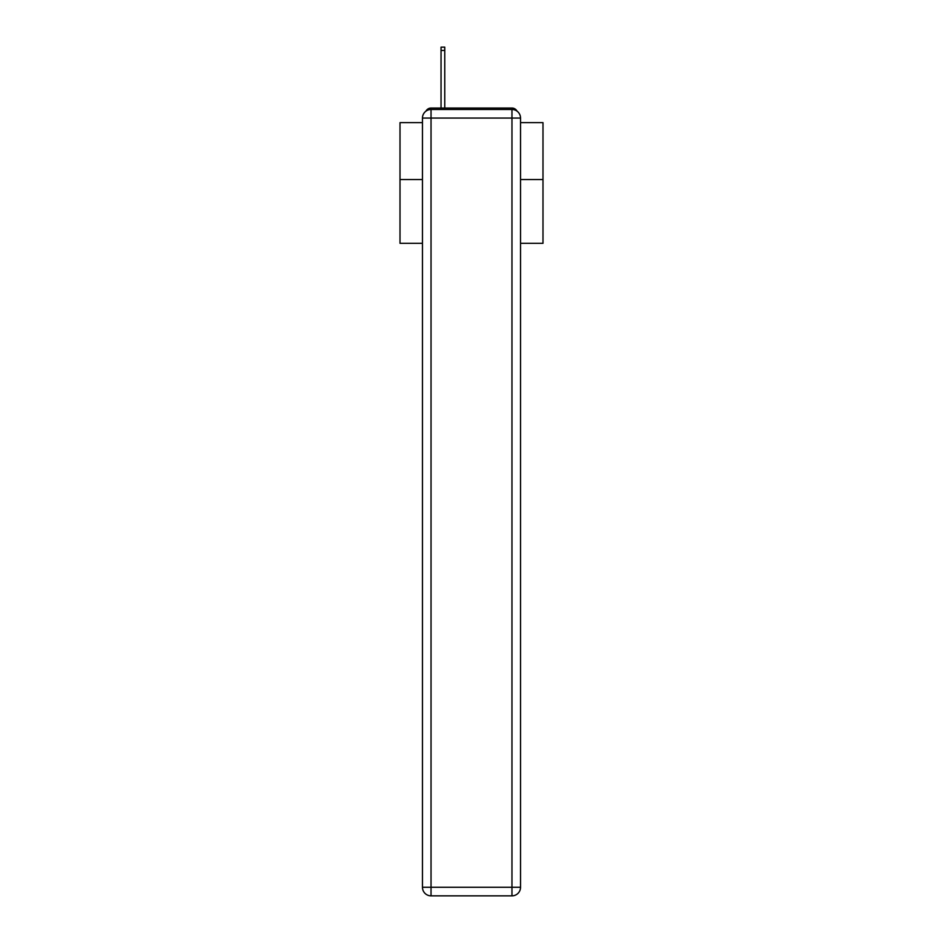 <?xml version="1.0" encoding="UTF-8"?>
<svg xmlns="http://www.w3.org/2000/svg" width="943" height="943" viewBox="0 0 943 943"><rect width="100%" height="100%" fill="white"/><g stroke="black" fill="none" stroke-linecap="round" stroke-linejoin="round"><path stroke-width="1.41" d="M520.536 243.318L542.991 243.318L542.991 122.637L520.536 122.637M422.464 179.547L400.009 179.547L400.009 122.637L422.464 122.637M400.009 179.547L400.009 243.318L422.464 243.318M517.047 111.156A5.717 5.717 0 0 0 511.966 108.056L431.034 108.056A5.717 5.717 0 0 0 425.953 111.156M542.991 179.547L520.536 179.547M431.034 108.056L441.041 108.056L441.041 47.15L444.766 47.15L444.766 108.056L449.198 108.056M493.802 108.056L511.966 108.056M431.034 109.482L511.966 109.482A8.581 8.581 0 0 1 520.536 118.064L520.536 887.269A8.581 8.581 0 0 1 511.966 895.85L431.034 895.85L431.034 887.269L511.966 887.269L511.966 118.064L431.034 118.064L431.034 887.269L422.464 887.269L422.464 118.064L431.034 118.064L431.034 109.482A8.581 8.581 0 0 0 422.464 118.064A8.581 8.581 0 0 1 431.034 109.482M422.464 887.269A8.581 8.581 0 0 0 431.034 895.85A8.581 8.581 0 0 1 422.464 887.269M511.966 895.85A8.581 8.581 0 0 0 520.536 887.269L511.966 887.269L511.966 895.85M520.536 118.064A8.581 8.581 0 0 0 511.966 109.482L511.966 118.064L520.536 118.064M441.041 50.439L444.766 50.439"/></g></svg>
